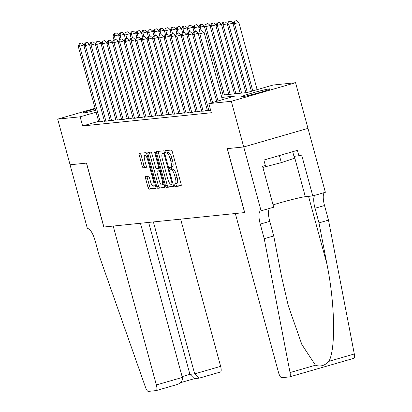 <?xml version="1.0" encoding="UTF-8"?>
<svg xmlns="http://www.w3.org/2000/svg" width="412" height="412" viewBox="0 0 412 412"><rect width="100%" height="100%" fill="white"/><g stroke="black" fill="none" stroke-linecap="round" stroke-linejoin="round"><path stroke-width="0.62" d="M174.302 185.297A1.303 0.391 -106.1 0 0 175.033 186.512L180.997 185.9A1.859 0.556 -106.1 0 0 181.028 185.894A1.859 0.556 -106.1 0 0 181.074 184.051L172.309 151.781A1.859 0.556 -106.1 0 0 171.258 150.05L165.294 150.663A1.303 0.391 -106.1 0 0 165.274 150.663A1.303 0.391 -106.1 0 0 165.243 151.956A1.303 0.391 -106.1 0 0 165.974 153.171L166.747 153.089A5.953 1.782 -106.1 0 1 170.099 158.641L170.831 161.334A5.953 1.782 -106.1 0 1 170.686 167.236A5.953 1.782 -106.1 0 1 170.594 167.251L169.821 167.334A1.303 0.391 -106.1 0 0 169.801 167.334A1.303 0.391 -106.1 0 0 169.77 168.626A1.303 0.391 -106.1 0 0 170.506 169.842L171.274 169.765A5.953 1.782 -106.1 0 1 174.631 175.316L175.363 178.005A5.953 1.782 -106.1 0 1 175.218 183.907A5.953 1.782 -106.1 0 1 175.126 183.922L174.353 184.004A1.303 0.391 -106.1 0 0 174.333 184.01A1.303 0.391 -106.1 0 0 174.302 185.297M175.934 183.701A1.303 0.391 -106.1 0 0 176.037 184.797A1.303 0.391 -106.1 0 0 176.769 186.008L181.234 185.555M166.855 150.498A1.303 0.391 -106.1 0 0 166.978 151.451A1.303 0.391 -106.1 0 0 167.71 152.667L166.747 153.089M171.407 167.025A1.303 0.391 -106.1 0 0 171.505 168.127A1.303 0.391 -106.1 0 0 172.242 169.337L171.274 169.765M95.62 110.298A14.78 0.762 164.8 0 1 83.708 112.991A14.78 0.762 164.8 0 1 82.992 112.945A14.78 0.762 164.8 0 1 95.224 108.84M269.551 88.853A14.78 0.762 164.8 0 1 270.262 88.894A14.78 0.762 164.8 0 1 258.36 92.911A14.78 0.762 164.8 0 1 242.452 96.691A14.78 0.762 164.8 0 1 241.736 96.645A14.78 0.762 164.8 0 1 253.643 92.628A14.78 0.762 164.8 0 1 269.551 88.853M145.642 176.542A1.859 0.556 -106.1 0 0 145.616 176.547A1.859 0.556 -106.1 0 0 145.57 178.391L148.032 187.445A1.859 0.556 -106.1 0 0 149.077 189.18L155.705 188.495A1.859 0.556 -106.1 0 0 155.731 188.49A1.859 0.556 -106.1 0 0 155.777 186.646L147.012 154.382A1.859 0.556 -106.1 0 0 145.961 152.646L139.338 153.326A1.859 0.556 -106.1 0 0 139.308 153.331A1.859 0.556 -106.1 0 0 139.261 155.175L142.233 166.113A1.859 0.556 -106.1 0 0 143.283 167.844L146.116 167.555A1.859 0.556 -106.1 0 0 146.147 167.55A1.859 0.556 -106.1 0 0 146.193 165.706L144.72 160.283A4.975 1.488 -106.1 0 1 144.839 155.35A4.975 1.488 -106.1 0 1 147.723 159.974L153.496 181.213A4.975 1.488 -106.1 0 1 153.372 186.152A4.975 1.488 -106.1 0 1 150.488 181.522L149.53 177.984A1.859 0.556 -106.1 0 0 148.48 176.248L145.642 176.542M261.1 210.872L243.734 146.955L227.342 148.634L244.707 212.556L235.329 213.519L278.497 372.402A5.686 1.7 -106.1 0 0 281.7 377.706L289.507 376.903A5.686 1.7 -106.1 0 0 289.6 376.887A5.686 1.7 -106.1 0 0 290.043 372.566L264.221 238.708L260.255 224.102A13.266 3.966 73.9 0 1 260.575 210.944A13.266 3.966 73.9 0 1 260.786 210.903L273.692 207.231L262.578 166.324L265.359 165.521L263.871 160.041L297.397 150.344L298.885 155.824L301.661 155.02L312.78 195.927L325.372 192.286L307.975 128.369L243.703 146.955L227.259 148.644L244.625 212.566L103.901 227.012L86.535 163.095L70.086 164.785L57.685 119.125L95.084 108.315M243.703 146.955L231.302 101.3L208.848 103.608L234.902 96.073L221.759 97.423M98.617 121.324L82.616 125.954L211.325 112.739L208.848 103.608M82.616 125.954L80.134 116.823L57.685 119.125M165.49 185.647A1.859 0.556 -106.1 0 0 166.541 187.383L173.169 186.703A1.859 0.556 -106.1 0 0 173.195 186.698A1.859 0.556 -106.1 0 0 173.241 184.854L164.476 152.589A1.859 0.556 -106.1 0 0 163.425 150.854L156.802 151.534A1.859 0.556 -106.1 0 0 156.771 151.539A1.859 0.556 -106.1 0 0 156.725 153.382L165.49 185.647L167.231 185.148A1.859 0.556 -106.1 0 0 168.276 186.883L173.4 186.358M164.434 187.599L157.811 188.279A1.859 0.556 -106.1 0 1 156.761 186.548L147.996 154.279A1.859 0.556 -106.1 0 1 148.037 152.435A1.859 0.556 -106.1 0 1 148.068 152.43L150.905 152.136A1.859 0.556 -106.1 0 1 151.951 153.872L155.509 166.958A1.859 0.556 -106.1 0 0 156.555 168.693L158.44 168.503A1.859 0.556 -106.1 0 0 158.465 168.493A1.859 0.556 -106.1 0 0 158.512 166.649L154.809 153.027A1.303 0.391 -106.1 0 1 154.84 151.734A1.303 0.391 -106.1 0 1 155.597 152.945L164.512 185.75A1.859 0.556 -106.1 0 1 164.465 187.594A1.859 0.556 -106.1 0 1 164.434 187.599L164.491 187.584M207.427 110.612L210.671 110.313M201.71 111.199L204.187 111.122L207.318 110.215M195.988 111.786L198.466 111.709L201.602 110.802M190.267 112.373L192.744 112.296L195.88 111.389M184.545 112.96L187.022 112.883L190.159 111.976M178.823 113.547L181.306 113.47L184.437 112.564M173.107 114.134L175.584 114.057L178.72 113.151M167.385 114.721L169.862 114.644L172.999 113.738M161.664 115.309L164.141 115.231L167.277 114.325M155.942 115.896L158.424 115.818L161.555 114.912M150.226 116.483L152.703 116.405L155.839 115.499M144.504 117.07L146.981 116.998L150.117 116.091M138.782 117.657L141.259 117.585L144.396 116.678M133.061 118.244L135.543 118.172L138.674 117.266M127.344 118.836L129.821 118.759L132.952 117.853M121.622 119.423L124.1 119.346L127.236 118.44M115.901 120.01L118.378 119.933L121.514 119.027M110.179 120.598L112.656 120.52L115.793 119.614M104.457 121.185L106.94 121.107L110.071 120.201M104.354 120.788L101.218 121.695L98.741 121.772M307.975 128.369L295.574 82.714L231.302 101.3M221.162 95.213L247.061 92.556L273.12 85.021L295.574 82.714M96.14 112.193L80.134 116.823M176.861 183.422A5.953 1.782 -106.1 0 0 176.954 183.402A5.953 1.782 -106.1 0 0 177.098 177.5L175.363 178.005M173.014 169.26A5.953 1.782 -106.1 0 1 176.367 174.812L177.098 177.5M172.329 166.752A5.953 1.782 -106.1 0 0 172.427 166.731A5.953 1.782 -106.1 0 0 172.571 160.829L170.831 161.334M168.482 152.589A5.953 1.782 -106.1 0 1 171.84 158.141L172.571 160.829M158.306 151.379A1.859 0.556 -106.1 0 0 158.46 152.883L167.231 185.148M171.866 184.257A1.303 0.391 -106.1 0 0 171.886 184.252A1.303 0.391 -106.1 0 0 171.917 182.964L164.223 154.639A1.303 0.391 -106.1 0 0 163.492 153.424L162.673 153.511A5.953 1.782 -106.1 0 0 162.58 153.527A5.953 1.782 -106.1 0 0 162.436 159.429L167.699 178.787A5.953 1.782 -106.1 0 0 171.052 184.339L171.866 184.257M164.228 153.058A5.953 1.782 -106.1 0 1 164.316 153.027A5.953 1.782 -106.1 0 1 164.414 153.007L164.584 152.991M164.666 187.254L157.811 188.279M149.571 152.275A1.859 0.556 -106.1 0 0 149.731 153.779L158.496 186.044A1.859 0.556 -106.1 0 0 159.547 187.779M159.197 180.538A4.975 1.488 -106.1 0 0 162.081 185.163A4.975 1.488 -106.1 0 0 162.199 180.229L160.17 172.746A1.859 0.556 -106.1 0 0 159.12 171.011L157.24 171.201A1.859 0.556 -106.1 0 0 157.209 171.212A1.859 0.556 -106.1 0 0 157.163 173.055L159.197 180.538M162.081 185.163L163.816 184.664A4.975 1.488 -106.1 0 0 164.141 184.391M158.919 170.717A1.859 0.556 -106.1 0 1 158.944 170.707A1.859 0.556 -106.1 0 1 158.975 170.702L160.381 170.558M153.372 186.152L155.113 185.647A4.975 1.488 -106.1 0 0 155.432 185.379M147.187 155.02A4.975 1.488 -106.1 0 0 146.574 154.845L144.839 155.35M140.842 153.171A1.859 0.556 -106.1 0 0 141.002 154.675L143.968 165.609A1.859 0.556 -106.1 0 0 145.019 167.344L146.348 167.205M147.151 176.388A1.859 0.556 -106.1 0 0 147.305 177.886L149.767 186.94A1.859 0.556 -106.1 0 0 150.813 188.675L155.937 188.15M257.119 89.646L238.888 22.552L233.115 23.958L251.413 91.299M252.777 90.903L234.546 23.808L234.773 21.105L236.514 20.6L234.773 21.105M233.115 23.958L234.201 21.161M236.514 20.6L238.888 22.552M222.377 99.694L204.146 32.599L199.805 33.856L218.036 100.95M200.031 31.147L201.772 30.648L199.46 31.209L200.031 31.147L199.805 33.856L198.373 34L216.671 101.342M204.146 32.599L201.772 30.648M199.46 31.209L198.373 34M257.526 93.143A14.688 0.757 -15.2 0 0 254.868 93.864M262.877 167.416L281.329 162.632L294.482 158.249L292.705 151.704M279.403 155.551L281.329 162.632M264.221 238.708L273.733 235.958L281.648 277.003L288.302 305.807L301.841 344.483L315.458 365.217C320.315 366.974 324.795 365.676 328.9 361.329C335.878 349.016 334.93 303.016 326.901 263.917L318.986 222.877L315.015 208.266A13.266 3.966 73.9 0 1 314.948 195.303M318.986 222.877L328.498 220.126L324.527 205.516A13.266 3.966 73.9 0 1 324.46 192.553M269.7 208.384A13.266 3.966 73.9 0 0 269.762 221.352L273.733 235.958M328.9 361.329L354.315 353.98L328.498 220.126M243.734 146.955L308.006 128.369M273.058 204.893A21.321 1.102 164.8 0 1 305.313 196.694L312.78 195.927M354.315 353.98A5.686 1.7 73.9 0 1 353.872 358.301A5.686 1.7 73.9 0 1 353.784 358.316M293.962 156.328L298.885 155.824M182.336 377.433C182.789 380.843 180.976 383.232 176.897 384.597L156.225 390.581A5.686 1.7 -106.1 0 1 156.138 390.597L148.33 391.4A5.686 1.7 -106.1 0 1 145.529 387.404L99.189 255.656L95.218 241.046A13.266 3.966 -106.1 0 0 87.741 228.67L87.426 228.706L70.061 164.785L86.448 163.106L103.814 227.022L113.197 226.059L156.364 384.942L182.336 377.433L140.446 223.263M153.388 221.934L194.67 373.869L220.636 366.356A5.686 1.7 73.9 0 1 220.502 371.995A5.686 1.7 73.9 0 1 220.41 372.015M180.636 219.132L220.636 366.356M156.225 390.581A5.686 1.7 -106.1 0 0 156.364 384.942M148.639 222.418L189.922 374.353L194.67 373.869L199.037 378.164L199.65 378.015M199.037 378.164L194.289 378.649L189.922 374.353L182.109 376.614M233.28 23.541L233.166 23.139L227.398 24.545L245.907 92.674M247.324 92.479L228.825 24.396L229.057 21.692L230.792 21.187L229.057 21.692M227.398 24.545L228.485 21.748M230.792 21.187L233.166 23.139M227.558 24.128L227.45 23.726L221.677 25.132L240.186 93.261M241.617 93.112L223.103 24.983L223.335 22.279L225.07 21.774L223.335 22.279M221.677 25.132L222.763 22.336M225.07 21.774L227.45 23.726M221.836 24.715L221.728 24.313L215.955 25.719L234.464 93.848M235.896 93.699L217.387 25.57L217.613 22.866L219.349 22.361L217.613 22.866M215.955 25.719L217.042 22.923M219.349 22.361L221.728 24.313M216.115 25.302L216.006 24.905L210.233 26.306L228.748 94.436M230.174 94.291L211.665 26.157L211.892 23.453L213.632 22.948L211.892 23.453M210.233 26.306L211.32 23.51M213.632 22.948L216.006 24.905M198.538 33.588L198.424 33.187L194.083 34.443L212.582 102.526M194.315 31.734L196.05 31.235L193.743 31.796L194.315 31.734L194.083 34.443L192.656 34.587L211.217 102.918M198.424 33.187L196.05 31.235M193.743 31.796L192.656 34.587M192.816 34.175L192.708 33.774L188.361 35.03L208.905 110.637M188.593 32.321L190.329 31.822L188.021 32.383L188.593 32.321L188.361 35.03L186.935 35.175L207.473 110.782M192.708 33.774L190.329 31.822M188.021 32.383L186.935 35.175M187.094 34.763L186.986 34.361L182.645 35.617L203.183 111.225M182.871 32.909L184.607 32.409L182.3 32.97L182.871 32.909L182.645 35.617L181.213 35.762L201.756 111.369M186.986 34.361L184.607 32.409M182.3 32.97L181.213 35.762M181.373 35.35L181.265 34.948L176.923 36.205L197.466 111.812M177.15 33.496L178.89 32.996L176.578 33.557L177.15 33.496L176.923 36.205L175.491 36.354L196.035 111.961M181.265 34.948L178.89 32.996M176.578 33.557L175.491 36.354M210.398 25.889L210.285 25.492L204.512 26.893L223.026 95.023M224.452 94.878L205.943 26.744L206.175 24.04L207.911 23.536L206.175 24.04M204.512 26.893L205.603 24.097M207.911 23.536L210.285 25.492M175.656 35.937L175.543 35.535L171.201 36.792L191.745 112.399M171.433 34.083L173.169 33.583L170.856 34.145L171.433 34.083L171.201 36.792L169.77 36.941L190.313 112.548M175.543 35.535L173.169 33.583M170.856 34.145L169.77 36.941M204.676 26.476L204.568 26.08L198.795 27.48L199.779 31.116M201.144 30.72L200.222 27.331L200.453 24.627L202.189 24.123L200.453 24.627M198.795 27.48L199.882 24.684M202.189 24.123L204.568 26.08M169.935 36.524L169.826 36.122L165.48 37.379L186.023 112.986M165.712 34.675L167.447 34.17L165.14 34.732L165.712 34.675L165.48 37.379L164.053 37.528L184.591 113.135M169.826 36.122L167.447 34.17M165.14 34.732L164.053 37.528M198.955 27.063L198.847 26.667L193.073 28.067L194.062 31.703M195.422 31.307L194.505 27.918L194.732 25.214L196.467 24.71L194.732 25.214M193.073 28.067L194.16 25.271M196.467 24.71L198.847 26.667M164.213 37.111L164.105 36.709L159.763 37.966L180.302 113.573M159.99 35.262L161.725 34.757L159.418 35.319L159.99 35.262L159.763 37.966L158.332 38.115L178.875 113.722M164.105 36.709L161.725 34.757M159.418 35.319L158.332 38.115M193.233 27.65L193.125 27.254L187.352 28.655L188.341 32.291M189.705 31.894L188.784 28.51L189.01 25.802L190.751 25.297L189.01 25.802M187.352 28.655L188.439 25.858M190.751 25.297L193.125 27.254M158.491 37.698L158.383 37.296L154.042 38.553L174.585 114.16M154.268 35.849L156.009 35.344L153.697 35.906L154.268 35.849L154.042 38.553L152.61 38.702L173.153 114.309M158.383 37.296L156.009 35.344M153.697 35.906L152.61 38.702M187.512 28.243L187.403 27.841L181.63 29.242L182.619 32.878M183.984 32.481L183.062 29.098L183.294 26.389L185.029 25.884L183.294 26.389M181.63 29.242L182.717 26.445M185.029 25.884L187.403 27.841M152.77 38.285L152.661 37.883L148.32 39.14L168.863 114.747M148.547 36.436L150.287 35.932L147.975 36.493L148.547 36.436L148.32 39.14L146.888 39.289L167.432 114.897M152.661 37.883L150.287 35.932M147.975 36.493L146.888 39.289M181.795 28.83L181.687 28.428L175.914 29.829L176.897 33.465M178.262 33.068L177.34 29.685L177.572 26.976L179.308 26.476L177.572 26.976M175.914 29.829L177 27.032M179.308 26.476L181.687 28.428M147.053 38.872L146.945 38.476L142.598 39.727L163.142 115.334M142.83 37.023L144.566 36.519L142.258 37.08L142.83 37.023L142.598 39.727L141.172 39.876L161.71 115.484M146.945 38.476L144.566 36.519M142.258 37.08L141.172 39.876M176.073 29.417L175.965 29.015L170.192 30.416L171.181 34.052M172.54 33.655L171.624 30.272L171.85 27.563L173.586 27.063L171.85 27.563M170.192 30.416L171.279 27.625M173.586 27.063L175.965 29.015M141.331 39.459L141.223 39.063L136.882 40.314L157.42 115.921M137.108 37.61L138.844 37.106L136.537 37.667L137.108 37.61L136.882 40.314L135.45 40.464L155.993 116.071M141.223 39.063L138.844 37.106M136.537 37.667L135.45 40.464M170.352 30.004L170.244 29.602L164.47 31.003L165.459 34.639M166.819 34.242L165.902 30.859L166.129 28.15L167.864 27.65L166.129 28.15M164.47 31.003L165.557 28.212M167.864 27.65L170.244 29.602M135.61 40.046L135.502 39.65L131.16 40.901L151.698 116.508M131.387 38.198L133.122 37.693L130.815 38.254L131.387 38.198L131.16 40.901L129.728 41.051L150.272 116.658M135.502 39.65L133.122 37.693M130.815 38.254L129.728 41.051M164.63 30.591L164.522 30.189L158.749 31.59L159.738 35.226M161.102 34.835L160.18 31.446L160.407 28.737L162.148 28.237L160.407 28.737M158.749 31.59L159.835 28.799M162.148 28.237L164.522 30.189M129.888 40.634L129.78 40.237L125.439 41.494L145.982 117.096M125.665 38.785L127.406 38.28L125.094 38.841L125.665 38.785L125.439 41.494L124.007 41.638L144.55 117.245M129.78 40.237L127.406 38.28M125.094 38.841L124.007 41.638M158.914 31.178L158.8 30.776L153.032 32.177L154.016 35.813M155.381 35.422L154.459 32.033L154.691 29.324L156.426 28.825L154.691 29.324M153.032 32.177L154.119 29.386M156.426 28.825L158.8 30.776M124.172 41.226L124.058 40.824L119.717 42.081L140.26 117.688M119.949 39.372L121.684 38.867L119.377 39.428L119.949 39.372L119.717 42.081L118.29 42.225L138.829 117.832M124.058 40.824L121.684 38.867M119.377 39.428L118.29 42.225M153.192 31.765L153.084 31.363L147.311 32.764L148.299 36.4M149.659 36.009L148.737 32.62L148.969 29.911L150.704 29.412L148.969 29.911M147.311 32.764L148.397 29.973M150.704 29.412L153.084 31.363M118.45 41.813L118.342 41.411L113.995 42.668L134.539 118.275M114.227 39.959L115.963 39.454L113.655 40.016L114.227 39.959L113.995 42.668L112.569 42.812L133.107 118.419M118.342 41.411L115.963 39.454M113.655 40.016L112.569 42.812M147.47 32.352L147.362 31.951L141.589 33.351L142.578 36.987M143.937 36.596L143.021 33.207L143.247 30.498L144.983 29.999L143.247 30.498M141.589 33.351L142.676 30.56M144.983 29.999L147.362 31.951M112.728 42.4L112.62 41.998L108.279 43.255L128.817 118.862M108.505 40.546L110.241 40.046L107.934 40.603L108.505 40.546L108.279 43.255L106.847 43.399L127.39 119.006M112.62 41.998L110.241 40.046M107.934 40.603L106.847 43.399M141.749 32.939L141.64 32.538L135.867 33.944L136.856 37.574M138.221 37.183L137.299 33.794L137.526 31.085L139.266 30.586L137.526 31.085M135.867 33.944L136.954 31.147M139.266 30.586L141.64 32.538M107.007 42.987L106.899 42.585L102.557 43.842L123.1 119.449M102.784 41.133L104.524 40.634L102.212 41.195L102.784 41.133L102.557 43.842L101.125 43.986L121.669 119.593M106.899 42.585L104.524 40.634M102.212 41.195L101.125 43.986M136.032 33.526L135.919 33.125L130.146 34.531L131.134 38.161M132.499 37.77L131.577 34.381L131.809 31.672L133.545 31.173L131.809 31.672M130.146 34.531L131.237 31.734M133.545 31.173L135.919 33.125M101.29 43.574L101.177 43.172L96.835 44.429L117.379 120.036M97.067 41.72L98.803 41.221L96.49 41.782L97.067 41.72L96.835 44.429L95.404 44.573L115.947 120.18M101.177 43.172L98.803 41.221M96.49 41.782L95.404 44.573M130.31 34.114L130.202 33.712L124.429 35.118L125.413 38.749M126.778 38.357L125.856 34.969L126.087 32.265L127.823 31.76L126.087 32.265M124.429 35.118L125.516 32.321M127.823 31.76L130.202 33.712M95.569 44.161L95.46 43.76L91.114 45.016L111.657 120.623M91.346 42.307L93.081 41.808L90.774 42.369L91.346 42.307L91.114 45.016L89.687 45.16L110.225 120.767M95.46 43.76L93.081 41.808M90.774 42.369L89.687 45.16M124.589 34.701L124.481 34.299L118.707 35.705L119.696 39.336M121.056 38.944L120.139 35.556L120.366 32.852L122.101 32.347L120.366 32.852M118.707 35.705L119.794 32.909M122.101 32.347L124.481 34.299M89.847 44.748L89.739 44.347L85.397 45.603L105.935 121.21M85.624 42.894L87.359 42.395L85.052 42.956L85.624 42.894L85.397 45.603L83.966 45.747L104.509 121.355M89.739 44.347L87.359 42.395M85.052 42.956L83.966 45.747M118.867 35.288L118.759 34.886L112.986 36.292L113.975 39.923M115.339 39.531L114.418 36.143L114.644 33.439L116.385 32.934L114.644 33.439M112.986 36.292L114.073 33.496M116.385 32.934L118.759 34.886M84.125 45.335L84.017 44.934L79.676 46.19L100.219 121.797M79.902 43.481L81.643 42.982L79.331 43.543L79.902 43.481L79.676 46.19L78.244 46.335L98.787 121.942M84.017 44.934L81.643 42.982M79.331 43.543L78.244 46.335M176.769 186.008L175.033 186.512M167.71 152.667L165.974 153.171M172.242 169.337L170.506 169.842M176.367 174.812L174.631 175.316M171.84 158.141L170.099 158.641M158.46 152.883L156.725 153.382M168.276 186.883L166.541 187.383M172.669 182.748L171.917 182.964M164.975 154.423L164.223 154.639M164.615 153.099L163.492 153.424M164.414 153.007L162.673 153.511M158.496 186.044L156.761 186.548M149.731 153.779L147.996 154.279M159.264 166.433L158.512 166.649M155.556 152.811L154.809 153.027M162.951 180.013L162.199 180.229M160.917 172.53L160.17 172.746M160.402 170.64L159.12 171.011M158.975 170.702L157.24 171.201M154.243 180.997L153.496 181.213M148.475 159.758L147.723 159.974M145.019 167.344L143.283 167.844M143.968 165.609L142.233 166.113M141.002 154.675L139.261 155.175M150.813 188.675L149.077 189.18M149.767 186.94L148.032 187.445M147.305 177.886L145.57 178.391M315.015 208.266L324.527 205.516M269.762 221.352L260.255 224.102M290.043 372.566L315.458 365.217M326.901 263.917L308.547 196.364M294.333 156.292L305.313 196.694M176.954 183.402L175.218 183.907M172.427 166.731L170.686 167.236M164.316 153.027L162.58 153.527M158.944 170.707L157.209 171.212M289.6 376.887L353.872 358.301M220.502 371.995L199.46 378.077M180.585 382.65L194.505 378.628"/></g></svg>
